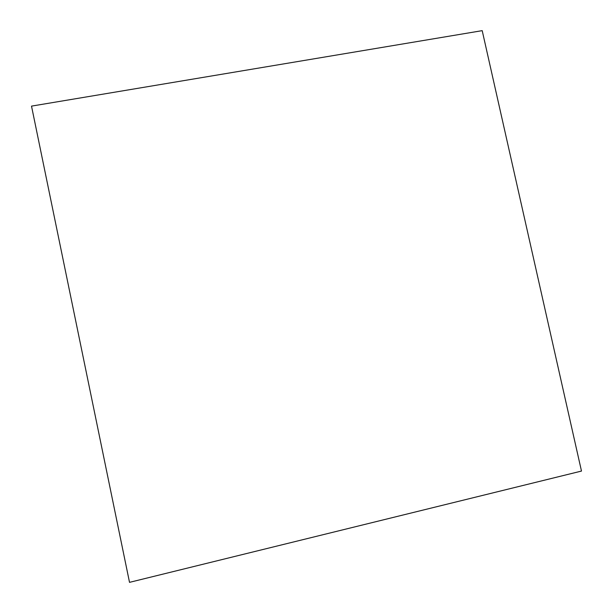 <?xml version="1.0" encoding="UTF-8"?>
<svg xmlns="http://www.w3.org/2000/svg" width="613" height="613" viewBox="0 0 613 613"><rect width="100%" height="100%" fill="white"/><g stroke="black" fill="none" stroke-linecap="round" stroke-linejoin="round"><path stroke-width="0.92" d="M129.519 582.35L31.516 106.118L129.519 582.35L581.484 471.068L482.201 30.65L581.484 471.068L129.519 582.35M482.201 30.65L31.516 106.118L482.201 30.65"/></g></svg>

